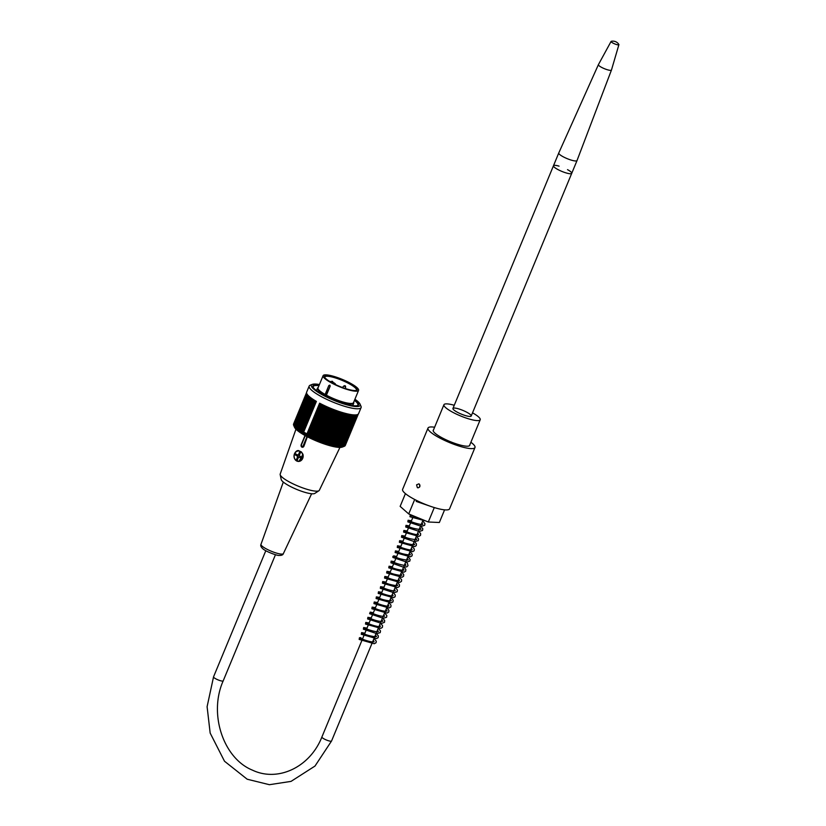 <?xml version="1.0" encoding="UTF-8"?>
<svg xmlns="http://www.w3.org/2000/svg" width="826" height="826" viewBox="0 0 826 826"><rect width="100%" height="100%" fill="white"/><g stroke="black" fill="none" stroke-linecap="round" stroke-linejoin="round"><path stroke-width="1.24" d="M472.524 412.835A19.628 3.996 -157.5 0 1 480.205 419.753A19.628 3.996 -157.5 0 1 460.547 415.932A19.628 3.996 -157.5 0 1 443.934 404.73A19.628 3.996 -157.5 0 1 447.011 403.883A19.628 3.996 -157.5 0 1 454.259 405.267M454.486 408.034A9.881 2.013 -157.5 0 1 465.131 411.4A9.881 2.013 -157.5 0 1 471.202 416.025A9.881 2.013 -157.5 0 1 461.3 414.094A9.881 2.013 -157.5 0 1 452.937 408.457A9.881 2.013 -157.5 0 1 454.486 408.034M353.673 402.262A19.628 3.996 -157.5 0 1 353.745 403.181A19.628 3.996 -157.5 0 1 334.076 399.361A19.628 3.996 -157.5 0 1 317.473 388.158A19.628 3.996 -157.5 0 1 318.186 387.559M326.745 394.436L325.774 394.838L325.444 393.713L328.831 385.535L329.791 385.133L330.132 386.258L326.745 394.436L325.774 394.838A19.204 3.913 -157.5 0 1 318.02 387.941L323.1 375.675A19.204 3.913 -157.5 0 1 350.844 383.481A19.204 3.913 -157.5 0 1 358.587 390.378A19.204 3.913 -157.5 0 1 339.352 386.64A19.204 3.913 -157.5 0 1 323.1 375.675M329.997 385.298L329.915 385.918L328.831 385.535L329.791 385.133M358.587 390.378L353.507 402.634A19.204 3.913 -157.5 0 1 325.774 394.838L326.807 394.281M329.708 381.467A17.656 3.593 -157.5 0 1 324.608 377.11A17.656 3.593 -157.5 0 1 342.222 379.702A17.656 3.593 -157.5 0 1 356.512 390.326A17.656 3.593 -157.5 0 1 333.828 383.76L334.375 383.78A2.684 0.547 22.5 0 0 333.714 382.706A2.684 0.547 22.5 0 0 330.266 381.498L329.708 381.467M356.109 390.44A17.088 3.48 22.5 0 0 356.419 390.079A17.088 3.48 22.5 0 0 341.964 380.321A17.088 3.48 22.5 0 0 324.845 376.997A17.088 3.48 22.5 0 0 324.814 377.482M318.95 385.701A24.15 4.915 22.5 0 0 313.25 386.558A24.15 4.915 22.5 0 0 313.219 387.363M357.307 405.628A24.15 4.915 22.5 0 0 357.865 405.039A24.15 4.915 22.5 0 0 354.437 400.393M360.064 404.141L360.983 406.237A28.105 5.72 -157.5 0 1 361.096 407.579A28.105 5.72 -157.5 0 1 320.509 396.16A28.105 5.72 -157.5 0 1 309.172 386.062A28.105 5.72 -157.5 0 1 310.194 385.205L312.331 384.369A26.411 5.379 22.5 0 0 322.026 394.663A26.411 5.379 22.5 0 0 348.562 405.277A26.411 5.379 22.5 0 0 360.064 404.141A26.411 5.379 22.5 0 0 354.922 399.226M306.921 433.846A28.105 5.72 -157.5 0 1 305.269 432.948A28.105 5.72 -157.5 0 1 303.689 432.05L303.256 433.092A106.203 101.33 154 0 0 303.999 434.208A105.057 23.087 -70.2 0 0 304.371 433.856A105.057 99.037 148.5 0 0 304.97 434.755A105.057 27.785 -70.8 0 0 305.383 434.424A105.057 97.623 144 0 0 305.971 435.302A106.203 32.772 -71.4 0 0 306.529 434.91L319.621 403.191A28.105 5.72 22.5 0 0 358.556 413.702L361.096 407.579M309.172 386.062L306.632 392.195A28.105 5.72 22.5 0 0 316.389 401.395L303.689 432.05M303.256 433.092A106.203 17.47 110.5 0 1 302.863 433.547A105.635 101.949 -17.4 0 1 302.182 432.514A105.635 12.008 111.1 0 1 301.872 432.948A105.635 102.723 -7.4 0 1 301.191 431.905A105.635 6.618 111.8 0 1 300.932 432.359A105.635 103.209 5 0 1 300.251 431.306A105.635 1.208 112.4 0 1 300.034 431.771A105.635 103.415 19.2 0 1 299.363 430.707A105.635 4.202 113 0 0 299.198 431.203A105.635 103.333 33.8 0 1 298.527 430.129A105.635 9.613 113.6 0 0 298.413 430.645A105.635 102.971 47.1 0 1 297.752 429.561A105.635 14.982 114.2 0 0 297.69 430.088A105.635 102.331 58.2 0 1 297.03 429.004A105.635 20.32 114.8 0 0 297.019 429.561A105.635 101.402 67 0 1 296.379 428.457A105.635 25.596 115.5 0 0 296.41 429.045A105.635 100.204 73.9 0 1 295.78 427.94A105.635 30.81 116.1 0 0 295.863 428.539A105.635 98.728 79.4 0 1 295.254 427.434A105.635 35.931 116.8 0 0 295.388 428.054A105.635 96.972 83.7 0 1 294.789 426.949A105.635 40.959 117.5 0 0 294.965 427.6A105.635 94.959 87.2 0 1 294.397 426.484A105.635 45.874 118.3 0 0 294.614 427.156A105.635 92.688 90.1 0 1 294.077 426.04A105.635 50.665 119 0 0 294.335 426.743A105.635 90.158 92.6 0 1 293.819 425.627A105.635 55.311 119.8 0 0 294.118 426.35A105.635 87.391 94.7 0 1 293.901 425.855A105.635 87.391 94.7 0 1 293.633 425.235L306.756 393.558M293.653 425.194A105.635 84.376 96.5 0 1 293.519 424.863L306.622 393.228M293.56 424.76A105.635 81.124 98.1 0 1 293.478 424.533L306.56 392.939M293.55 424.347A105.635 77.654 99.5 0 1 293.498 424.223L306.539 392.742M293.612 423.965A105.635 73.979 100.7 0 1 293.602 423.934L306.539 392.701M343.43 446.629A105.635 57.335 -75.2 0 0 343.761 446.505L342.274 447.083A26.411 5.379 -157.5 0 1 316.781 441.125A26.411 5.379 -157.5 0 1 294.541 427.31L293.901 425.855M357.957 414.363L344.855 445.988A105.635 82.951 -52.2 0 1 344.576 446.112M357.658 414.518L344.545 446.185A105.635 86.069 -50.5 0 1 344.174 446.329A105.635 88.95 -48.6 0 1 343.027 446.773A105.635 52.75 -74.4 0 0 343.719 446.474A105.635 91.593 -46.3 0 1 342.563 446.876A105.635 48.022 -73.6 0 0 343.213 446.567A105.635 93.978 -43.6 0 1 342.026 446.959A105.635 43.169 -72.8 0 0 342.635 446.629A105.635 96.105 -40.4 0 1 341.437 447A105.635 38.192 -72.1 0 0 341.995 446.66A105.635 97.974 -36.4 0 1 340.777 447.021A105.635 33.102 -71.4 0 0 341.293 446.66A105.635 99.574 -31.5 0 1 340.064 447A105.635 27.929 -70.8 0 0 340.529 446.629A105.635 100.896 -25.3 0 1 339.3 446.949A105.635 22.684 -70.1 0 0 339.703 446.556A105.635 101.949 -17.4 0 1 338.464 446.866A105.635 17.367 -69.5 0 0 338.825 446.453A105.635 102.723 -7.4 0 1 337.586 446.763A105.635 12.008 -68.9 0 0 337.896 446.329A105.635 103.209 5 0 1 336.657 446.618A105.635 6.618 -68.2 0 0 336.915 446.164A105.635 103.415 19.2 0 1 335.686 446.443A105.635 1.208 -67.6 0 0 335.893 445.968A105.635 103.333 33.8 0 1 334.654 446.236A105.635 4.202 -67 0 1 334.819 445.741A105.635 102.971 47.1 0 1 333.59 445.999A105.635 9.613 -66.4 0 1 333.704 445.482A105.635 102.331 58.2 0 1 332.486 445.741A105.635 14.982 -65.8 0 1 332.548 445.204A105.635 101.402 67 0 1 331.35 445.441A105.635 20.32 -65.2 0 1 331.36 444.884A105.635 100.204 73.9 0 1 330.173 445.131A105.635 25.596 -64.5 0 1 330.132 444.543A105.635 98.728 79.4 0 1 328.965 444.78A105.635 30.81 -63.9 0 1 328.882 444.181A105.635 96.972 83.7 0 1 327.736 444.409A105.635 35.931 -63.2 0 1 327.602 443.779A105.635 94.959 87.2 0 1 326.476 444.016A105.635 40.959 -62.5 0 1 326.301 443.366A105.635 92.688 90.1 0 1 325.207 443.593A105.635 45.874 -61.7 0 1 324.979 442.922A105.635 90.158 92.6 0 1 323.906 443.149A105.635 50.665 -61 0 1 323.647 442.457A105.635 87.391 94.7 0 1 322.605 442.684A105.635 55.311 -60.2 0 1 322.305 441.972A105.635 84.376 96.5 0 1 321.293 442.199A105.635 59.802 -59.3 0 1 320.953 441.456A105.635 81.124 98.1 0 1 319.972 441.704A105.635 64.139 -58.4 0 1 319.59 440.939A105.635 77.654 99.5 0 1 318.65 441.177A105.635 68.3 -57.3 0 1 318.227 440.392A105.635 73.979 100.7 0 1 317.329 440.64A105.635 72.265 -56.3 0 1 316.874 439.835A105.635 70.096 101.9 0 1 316.007 440.093A105.635 76.044 -55 0 1 315.532 439.267A105.635 66.018 102.9 0 1 314.696 439.535A105.635 79.606 -53.7 0 1 314.19 438.678A105.635 61.764 103.9 0 1 313.405 438.957A105.635 82.951 -52.2 0 1 312.868 438.09A105.635 57.335 104.8 0 1 312.125 438.379A105.635 86.069 -50.5 0 1 311.557 437.481A105.635 52.75 105.6 0 1 310.865 437.78A105.635 88.95 -48.6 0 1 310.277 436.871A105.635 48.022 106.4 0 1 309.626 437.181A105.635 91.593 -46.3 0 1 309.017 436.252A105.635 43.169 107.2 0 1 308.418 436.582A105.635 93.978 -43.6 0 1 307.788 435.632A105.635 38.192 107.9 0 1 307.231 435.973A106.203 96.632 -40.4 0 1 306.529 434.91M343.761 446.505A105.635 57.335 -75.2 0 0 344.163 446.339L357.297 414.652M320.942 403.873L307.788 435.632M321.779 404.306L308.418 436.582M322.171 404.503L309.017 436.252M322.997 404.905L309.626 437.181M323.431 405.112L310.277 436.871M324.236 405.504L310.865 437.78M324.711 405.731L311.557 437.481M325.496 406.093L312.125 438.379M326.022 406.33L312.868 438.09M326.776 406.671L313.405 438.957M327.344 406.929L314.19 438.678M328.077 407.249L314.696 439.535M328.676 407.507L315.532 439.267M329.378 407.807L316.007 440.093M330.028 408.085L316.874 439.835M330.699 408.354L317.329 440.64M331.381 408.643L318.227 440.392M332.021 408.891L318.65 441.177M332.744 409.18L319.59 440.939M333.343 409.417L319.972 441.704M334.096 409.706L320.953 441.456M334.664 409.923L321.293 442.199M335.459 410.212L322.305 441.972M335.975 410.408L322.605 442.684M336.801 410.698L323.647 442.457M337.276 410.873L323.906 443.149M338.133 411.162L324.979 442.922M338.567 411.317L325.207 443.593M339.455 411.606L326.301 443.366M339.847 411.74L326.476 444.016M340.756 412.029L327.602 443.779M341.097 412.143L327.736 444.409M342.036 412.422L328.882 444.181M342.336 412.515L328.965 444.78M343.286 412.793L330.132 444.543M343.533 412.866L330.173 445.131M344.504 413.134L331.36 444.884M344.71 413.186L331.35 445.441M345.702 413.454L332.548 445.204M345.846 413.485L332.486 445.741M346.858 413.733L333.704 445.482M346.951 413.764L333.59 445.999M347.963 413.991L334.819 445.741M348.014 414.002L334.654 446.236M349.037 414.218L335.893 445.968M350.069 414.415L336.915 446.164M351.05 414.58L337.896 446.329M351.979 414.714L338.825 446.453M352.847 414.817L339.703 446.556M353.673 414.889L340.529 446.629M354.437 414.931L341.293 446.66M355.128 414.931L341.995 446.66M355.769 414.91L342.635 446.629M356.347 414.848L343.213 446.567M356.853 414.766L343.719 446.474M358.164 414.218L345.092 445.772M358.267 414.125L345.268 445.513M302.182 432.514L315.336 400.765M315.222 400.703L301.872 432.948M301.191 431.905L314.334 400.156M314.283 400.125L300.932 432.359M300.251 431.306L313.395 399.557M313.384 399.547L300.034 431.771M299.363 430.707L312.507 398.968M298.527 430.129L311.67 398.38M297.752 429.561L310.896 397.812M297.03 429.004L310.173 397.265M296.379 428.457L309.523 396.728M295.78 427.94L308.924 396.201M295.254 427.434L308.397 395.706M294.789 426.949L307.933 395.22M294.397 426.484L307.54 394.766M294.077 426.04L307.21 394.332M293.819 425.627L306.952 393.93M319.435 384.534A26.411 5.379 22.5 0 0 312.331 384.369M354.726 399.712A24.718 5.028 -157.5 0 1 357.699 405.504A24.718 5.028 -157.5 0 1 322.904 394.704A24.718 5.028 -157.5 0 1 313.033 387.002A24.718 5.028 -157.5 0 1 319.239 385.009M316.213 401.291L302.863 433.547M320.602 403.697L307.231 435.973M305.383 434.424L305.857 433.268M305.63 433.154L304.97 434.755M304.846 432.71L304.371 433.856M306.632 433.691L305.971 435.302M304.66 432.607L303.999 434.208M339.94 447.424L319.342 490.293A21.187 4.316 -157.5 0 1 318.95 490.716A21.187 4.316 -157.5 0 1 289.792 482.198A21.187 4.316 -157.5 0 1 280.179 474.661A21.187 4.316 -157.5 0 1 280.2 474.072L295.956 429.2M318.95 490.716L314.799 493.421A18.358 3.738 -157.5 0 1 296.771 489.436A18.358 3.738 -157.5 0 1 281.201 479.503L280.179 474.661M305.031 435.509L301.118 444.884L302.43 447.269A1.693 1.445 92.6 0 1 301.17 444.966M303.896 446.298L303.813 446.298A1.693 1.445 92.6 0 1 302.43 447.269L303.896 446.298L307.54 436.231M299.012 461.404L302.946 454.269L301.459 451.987L298.702 450.707L297.246 450.965M302.946 454.269A5.369 4.584 92.6 0 1 298.372 461.435A5.369 4.584 92.6 0 1 296.596 460.929A5.369 4.584 92.6 0 1 294.035 455.828A5.369 4.584 92.6 0 1 297.102 451.027A5.369 4.584 92.6 0 1 298.62 450.707M297.267 460.227L296.74 459.927L298.227 457.914M297.659 454.992L297.36 455.704L295.181 454.672L295.543 453.815M299.817 454.083L300.075 451.936M301.8 458.306L300.612 457.511L300.912 456.788M298.847 457.397A1.415 1.208 92.6 0 1 299.332 454.692M298.775 457.428A1.415 1.208 92.6 0 1 298.279 457.026L297.546 456.995A1.415 1.208 92.6 0 1 297.257 456.024L297.99 456.055A1.415 1.208 92.6 0 1 298.413 455.033L297.68 455.002A1.415 1.208 92.6 0 1 298.516 454.651L299.724 451.739L300.592 452.214L299.384 455.136A1.415 1.208 92.6 0 1 299.673 456.107L302.14 457.48L301.717 458.502L299.249 457.129A1.415 1.208 92.6 0 1 298.413 457.48L297.205 460.392L296.74 459.927M300.354 456.489A1.415 1.208 92.6 0 1 299.983 457.16L299.249 457.129M298.516 454.651L299.249 454.682A1.415 1.208 92.6 0 1 299.549 454.744M297.969 457.769L298.279 457.026M296.338 459.906L297.546 456.995M299.249 454.682L299.559 453.939M295.181 454.672L295.212 453.629L297.68 455.002M297.36 455.704L297.99 456.055M294.789 454.651L297.257 456.024M299.983 457.16L300.612 457.511M559.057 166.14A9.881 2.013 22.5 0 0 553.472 165.758A9.881 2.013 22.5 0 0 561.835 171.395A9.881 2.013 22.5 0 0 571.737 173.326A9.881 2.013 22.5 0 0 567.751 169.774A9.881 2.013 22.5 0 0 567.514 169.64M360.786 637.724A0.991 0.909 83.6 0 1 360.291 639.592A0.991 0.909 83.6 0 1 359.516 638.467A0.991 0.909 83.6 0 1 360.786 637.724M419.711 484.604L419.598 487.051M416.572 484.831L418.947 483.819C420.527 485.688 420.227 487.03 418.07 487.846L417.357 487.65L416.572 484.831M469.808 444.853A19.772 4.027 -157.5 0 1 469.757 445.359A19.772 4.027 -157.5 0 1 461.755 445.431A19.772 4.027 -157.5 0 1 442.22 437.883A19.772 4.027 -157.5 0 1 433.227 430.222A19.772 4.027 -157.5 0 1 433.536 429.83M470.882 442.261A25.42 5.173 -157.5 0 1 474.981 447.516L449.581 508.826A25.42 5.173 -157.5 0 1 412.866 498.501A25.42 5.173 -157.5 0 1 402.613 489.374L428.002 428.064A25.42 5.173 -157.5 0 1 434.61 427.238M414.693 499.493L408.715 513.937L400.145 506.369L405.421 493.628M434.29 507.567L428.312 522.001L408.715 513.937M444.584 509.849L439.349 522.497L428.312 522.001M474.981 447.516A25.42 5.173 -157.5 0 1 438.265 437.191A25.42 5.173 -157.5 0 1 428.002 428.064M452.937 408.457L553.472 165.758A9.881 2.013 22.5 0 0 561.835 171.395A9.881 2.013 22.5 0 0 571.737 173.326L577.033 160.543A9.881 2.013 22.5 0 0 577.033 160.533A9.881 2.013 22.5 0 1 567.121 158.623A9.881 2.013 22.5 0 1 558.758 152.986A9.881 2.013 22.5 0 1 558.768 152.975L598.416 64.635A7.062 1.435 22.5 0 0 598.416 64.635A7.062 1.435 22.5 0 0 604.384 68.682A7.062 1.435 22.5 0 0 611.457 70.045A7.062 1.435 22.5 0 0 611.467 70.024L618.901 44.687A4.233 0.867 22.5 0 0 618.839 44.418A7.062 7.062 0 0 0 611.312 41.3A4.233 0.867 22.5 0 0 611.075 41.445A4.233 0.867 22.5 0 0 614.658 43.871A4.233 0.867 22.5 0 0 618.901 44.687M330.183 386.093L326.528 394.095L325.444 393.713M265.807 550.705L213.542 676.866A5.224 1.063 22.5 0 0 215.658 678.745A5.224 1.063 22.5 0 0 223.196 680.872L275.461 554.711M213.542 676.866L207.099 706.695L210.165 733.075L224.507 761.231L247.18 779.217L269.4 784.7L291.041 781.386L314.995 766.053L331.556 740.994A5.224 1.063 -157.5 0 1 324.009 738.867A5.224 1.063 -157.5 0 1 321.903 736.998C309.905 767.375 277.753 782.294 252.415 770.131C223.381 758.392 208.441 713.932 223.196 680.872M343.771 386.041C344.948 385.432 345.547 385.68 345.588 386.795L343.771 386.041L342.418 387.497M331.04 381.602L331.04 381.602C332.217 380.982 332.826 381.24 332.857 382.355M304.97 443.479L303.813 446.298L303.08 446.04L307.004 436.572M305.259 435.632L301.345 445.08A1.125 0.96 -87.4 0 0 303.08 446.04M301.345 445.08L304.164 437.522M296.555 460.66A5.08 4.337 -87.4 0 0 302.791 455.642A5.08 4.337 -87.4 0 0 296.038 451.894A5.08 4.337 -87.4 0 0 296.555 460.66M283.308 482.064L260.985 544.324A12.122 2.468 22.5 0 0 271.248 551.221A12.122 2.468 22.5 0 0 283.38 553.596L311.629 493.752M443.934 404.73L433.175 430.718M480.205 419.753L469.447 445.741M413.485 515.899L321.903 736.998M423.149 519.874L331.556 740.994M352.733 405.628L353.745 403.181M316.461 390.595L317.473 388.158M335.108 384.389C336.574 384.1 332.981 382.046 330.08 381.447L329.626 381.426M345.588 386.795L345.526 388.581M298.857 450.707C295.615 449.406 291.248 457.15 296.565 460.918L298.506 461.435M260.985 544.324C260.355 545.542 260.933 546.988 262.74 548.66C265.714 551.675 278.269 556.032 279.095 555.423C281.563 555.526 282.998 554.917 283.38 553.596M471.202 416.025L571.737 173.326M360.291 639.592L360.683 638.157C360.9 638.963 372.082 642.824 374.075 641.761L373.269 640.274M364.142 635.018L362.222 634.461L362.8 633.046C365.288 634.74 369.47 635.968 375.365 636.753L376.532 636.505L375.386 635.173M366.259 629.908L364.328 629.35L364.916 627.936C365.639 629.03 377.172 632.695 378.349 631.529L377.503 630.052M368.375 624.807L366.445 624.239L367.033 622.825C367.363 623.671 378.401 627.471 380.373 626.449L379.619 624.952M370.492 619.696L368.582 619.139L369.16 617.734C368.355 617.683 376.233 621.389 381.705 621.431L382.872 621.183L381.736 619.841M372.609 614.585L370.678 614.017L371.246 612.603C370.544 612.799 380.518 616.919 384.513 616.248L383.853 614.73M374.725 609.474L372.794 608.907L373.383 607.502C372.485 607.44 380.693 611.271 386.093 611.199L387.105 610.961L385.969 609.619M376.842 604.364L374.911 603.806L375.5 602.391C376.966 603.858 388.468 607.162 388.881 605.995L388.086 604.508M378.958 599.253L377.038 598.695L377.616 597.281C380.456 599.139 384.782 600.357 390.584 600.956L391.359 600.719L390.202 599.397M381.075 594.142L379.144 593.584L379.733 592.17C379.65 592.789 390.533 596.754 393.093 595.783L392.319 594.286M383.192 589.031L381.271 588.473L381.839 587.059C382.273 587.957 393.331 591.705 395.179 590.683L394.436 589.186M385.308 583.92L383.378 583.362L383.966 581.958C386.454 583.641 390.657 584.88 396.552 585.665L397.688 585.417L396.552 584.075M387.425 578.809L385.494 578.252L386.072 576.837C386.836 577.952 398.38 581.607 399.516 580.43L398.669 578.964M389.531 573.709L387.611 573.141L388.189 571.737C390.75 573.461 394.973 574.689 400.868 575.433L401.921 575.195L400.786 573.853M391.648 568.598L389.738 568.03L390.316 566.636C392.784 568.298 396.955 569.537 402.84 570.332L404.038 570.085L402.902 568.742M393.775 563.487L391.844 562.929L392.412 561.515C394.725 563.384 406.289 566.326 405.855 565.108L405.019 563.631M395.881 558.376L393.95 557.808L394.539 556.404C397.1 558.128 401.322 559.367 407.228 560.111L408.271 559.863L407.135 558.521M398.008 553.265L396.098 552.708L396.676 551.303C399.433 553.121 403.738 554.339 409.572 554.979L410.388 554.752L409.252 553.41M400.114 548.154L398.194 547.597L398.772 546.182C399.722 547.37 410.976 550.911 412.153 549.796L411.369 548.309M402.231 543.054L400.311 542.486L400.889 541.071C403.48 542.816 407.724 544.055 413.62 544.778L414.621 544.54L413.485 543.198M404.348 537.943L402.427 537.375L403.005 535.971C405.865 537.829 410.212 539.058 416.036 539.646L416.738 539.43L415.602 538.087M406.464 532.832L404.544 532.264L405.122 530.86C405.762 531.892 417.192 535.599 418.524 534.453L417.719 532.976M408.581 527.721L406.66 527.164L407.239 525.749C409.717 527.432 413.909 528.671 419.815 529.456L420.981 529.208L419.835 527.866M410.698 522.61L408.777 522.053L409.355 520.638C410.914 522.135 422.375 525.419 422.747 524.242L421.952 522.755M412.814 517.499L410.894 516.942L411.472 515.527L420.806 518.904M360.539 637.641L359.434 637.755L359.165 639.417L374.24 643.733L376.047 642.721L376.295 641.275L374.064 638.353M364.896 633.201L361.612 632.613L361.261 634.275L376.48 638.601L378.163 637.62L378.339 635.886L376.181 633.253M367.012 628.101L363.647 627.543L363.388 629.175L376.749 633.614L380.177 632.644L380.507 630.971L378.298 628.142M369.119 622.99L365.773 622.422L365.484 624.053L380.807 628.359L382.407 627.368L382.572 625.674L380.414 623.031M371.246 617.879L367.911 617.321L367.622 618.953L381.633 623.403L384.503 622.298L384.679 620.533L382.531 617.92M373.362 612.768L370.224 612.118L369.625 613.697L383.254 618.282L386.537 617.301L386.867 615.7L384.648 612.809M375.479 607.657L372.134 607.1L371.865 608.752L387.053 613.057L388.736 612.087L388.943 610.414L386.764 607.699M377.596 602.546L374.24 601.989L373.951 603.61L389.056 607.977L390.863 606.955L391.008 605.169L388.881 602.588M379.702 597.435L376.367 596.878L376.098 598.54L391.338 602.815L393 601.824L393.166 600.161L390.997 597.477M381.829 592.325L378.484 591.767L378.205 593.419L393.455 597.725L395.086 596.764L395.272 595.061L393.114 592.366M383.935 587.214L380.579 586.677L380.321 588.298L394.033 592.748L397.141 591.726L397.44 590.105L395.231 587.265M386.062 582.103L382.706 581.556L382.428 583.177L397.616 587.513L399.309 586.532L399.526 584.87L397.347 582.154M388.179 577.002L384.823 576.445L384.534 578.066L399.825 582.382L401.457 581.401L401.673 579.862L399.464 577.044M390.285 571.891L386.94 571.334L386.651 572.955L402.066 577.25L403.563 576.29L403.738 574.607L401.581 571.933M392.402 566.781L389.056 566.223L388.778 567.854L404.038 572.17L405.68 571.189L405.834 569.413L403.697 566.822M394.518 561.67L391.163 561.122L390.915 562.774L403.264 567.111L406.857 566.832L408.003 565.645L407.455 563.404L405.814 561.721M396.635 556.569L393.837 555.846L392.887 556.404L392.897 557.467L406.722 562.083L409.83 561.071L410.14 559.46L407.93 556.6M398.751 551.458L395.427 550.901L395.138 552.532L410.388 556.838L412.029 555.857L412.257 554.329L410.047 551.489M400.878 546.337L397.512 545.79L397.265 547.452L412.556 551.716L414.156 550.725L414.311 549.032L412.164 546.389M402.995 541.226L399.639 540.679L399.35 542.29L414.652 546.616L416.263 545.635L416.438 543.931L414.28 541.278M405.101 536.126L401.746 535.578L401.477 537.199L414.322 541.608L418.266 540.679L418.606 538.996L416.397 536.167M407.218 531.004L403.873 530.457L403.584 532.078L418.854 536.394L420.506 535.382L420.682 533.72L418.514 531.056M409.335 525.904L406 525.346L405.721 526.998L419.257 531.428L422.52 530.447L422.84 528.846L420.63 525.945M411.451 520.793L408.096 520.246L407.827 521.867L421.384 526.317L424.636 525.326L424.967 523.715L422.747 520.845M411.348 515.011L410.212 515.135L409.944 516.756L425.71 520.927M416.17 500.246L416.304 501.444L429.169 505.853M553.472 165.758L558.758 152.986M611.457 70.045L577.033 160.533M611.075 41.445L598.427 64.614"/></g></svg>
